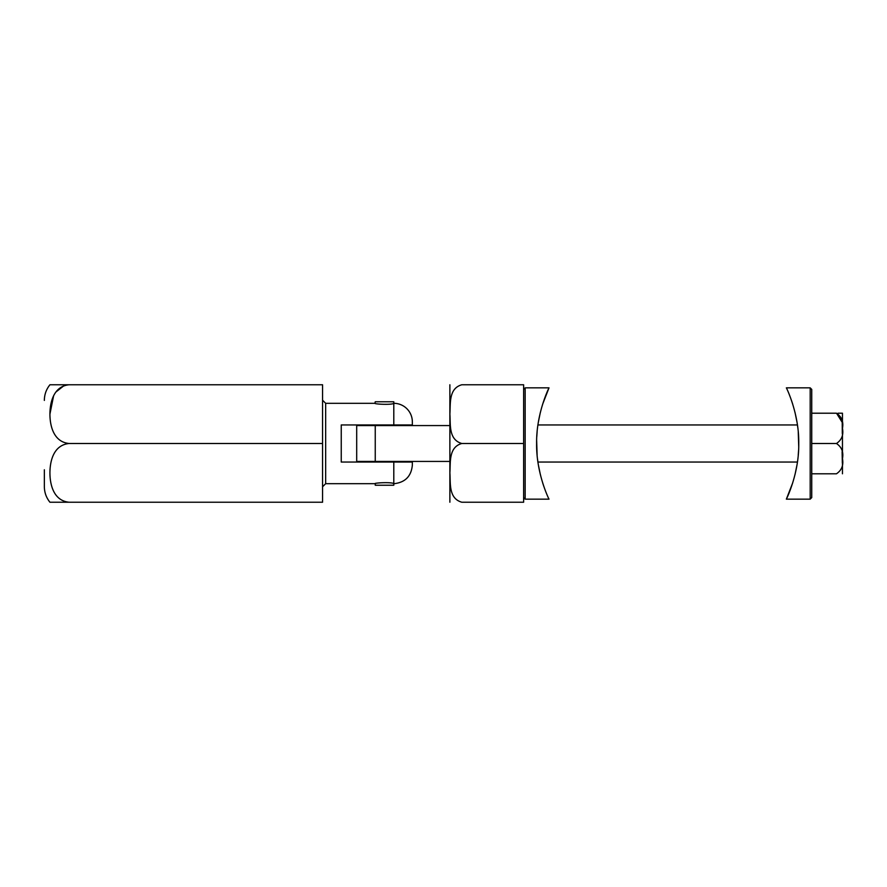 <?xml version="1.0" encoding="UTF-8"?>
<svg xmlns="http://www.w3.org/2000/svg" width="887" height="887" viewBox="0 0 887 887"><rect width="100%" height="100%" fill="white"/><g stroke="black" fill="none" stroke-linecap="round" stroke-linejoin="round"><path stroke-width="1.33" d="M44.35 469.777L44.35 486.586C44.405 492.451 46.268 497.662 49.927 502.23L55.46 502.23M69.075 443.5C53.298 445.052 49.949 461.672 49.927 472.871C49.938 484.025 53.32 500.712 69.075 502.23L322.569 502.23L322.569 384.77L69.075 384.77C53.275 386.322 49.949 402.986 49.927 414.14C49.927 425.239 53.298 441.959 69.075 443.5L322.569 443.5M50.448 384.77L49.927 384.77C46.268 389.338 44.405 394.549 44.35 400.414M69.075 384.77L49.927 384.77L69.075 384.77M49.927 414.129L53.553 396.034M56.014 391.932L63.897 385.734M69.075 502.23L49.927 502.23L69.075 502.23M374.935 403.308L375.245 401.767L393.795 401.767L393.795 403.385C391.655 405.049 374.314 404.162 374.935 403.308L325.662 403.308L325.662 483.692L374.935 483.692C374.314 482.838 391.655 481.951 393.795 483.615L393.795 485.233L375.245 485.233L375.245 483.615M393.795 461.428L393.795 462.049L341.24 462.049L341.24 424.951L412.344 424.951L412.344 421.857L412.344 424.951L393.795 424.951L393.795 425.572M325.662 403.308L322.569 400.225M325.662 483.692L322.569 486.775M394.105 403.319A18.549 18.549 0 0 1 412.344 421.857M412.344 462.049L412.344 465.143L412.344 462.049L394.105 462.049M523.629 443.5L523.629 502.23L461.805 502.23C448.234 498.35 450.718 482.694 449.875 472.826C450.685 462.959 448.334 447.259 461.805 443.5L523.629 443.5L523.629 384.77L461.805 384.77C448.334 388.528 450.685 404.228 449.875 414.096C450.718 423.953 448.234 439.608 461.805 443.5M449.875 502.23L449.875 384.77M375.245 424.951L375.245 461.428L356.696 461.428L356.696 425.572L449.432 425.572M356.696 443.6L356.696 443.034M356.696 435.916L356.696 434.818M449.432 461.428L374.624 461.428M356.696 461.428L357.439 461.428M359.346 461.428L362.661 461.428M374.624 425.572L364.369 425.572M361.896 425.572L358.858 425.572M356.696 437.058L356.696 436.149M356.696 447.381L356.696 446.416M356.696 439.265L356.696 438.433M375.245 461.428L375.245 462.049M523.629 497.596L525.171 499.148L525.171 387.852L523.629 389.404M525.171 499.148L549.009 499.148C549.131 499.614 536.147 473.603 536.613 443.533C536.158 413.287 549.142 387.397 549.009 387.852L525.171 387.852M549.009 387.852L542.667 404.128M540.305 412.588L538.376 422.068M538.376 464.91L540.338 474.523M542.689 482.96L543.853 486.475M537.899 461.861L537.566 459.344M537.112 454.942L536.646 440.529M536.79 436.637L537.134 431.803M811.738 389.404L811.738 497.596L810.186 499.148L810.186 387.852L811.738 389.404M810.186 387.852L786.359 387.852C786.226 387.386 799.209 413.397 798.755 443.467C799.209 473.713 786.215 499.603 786.359 499.148L810.186 499.148M786.359 499.148L792.701 482.872M795.051 474.412L796.992 464.932M796.992 422.09L795.029 412.477M792.668 404.04L791.503 400.525M797.457 425.139L797.79 427.656M798.256 432.058L798.721 446.471M798.577 450.363L798.233 455.197M842.462 473.791L842.462 413.209M842.107 451.738L842.34 463.081M836.519 413.209L842.218 422.367L842.295 433.521M811.738 473.791L836.463 473.791C845.355 473.791 845.355 473.791 836.463 473.791C841.708 470.254 843.703 465.198 842.462 458.634C843.714 452.104 841.708 447.059 836.463 443.5C841.708 439.952 843.714 434.896 842.462 428.332C843.692 421.757 841.696 416.713 836.463 413.209C845.355 413.209 845.355 413.209 836.463 413.209L811.738 413.209M842.317 413.209L838.004 413.209M836.463 443.5L811.738 443.5M393.795 483.615L393.795 462.049M393.795 424.951L393.795 403.385M394.105 483.681C405.204 482.439 411.28 476.264 412.344 465.143M537.932 424.951L797.435 424.951M537.932 462.049L797.435 462.049"/></g></svg>
